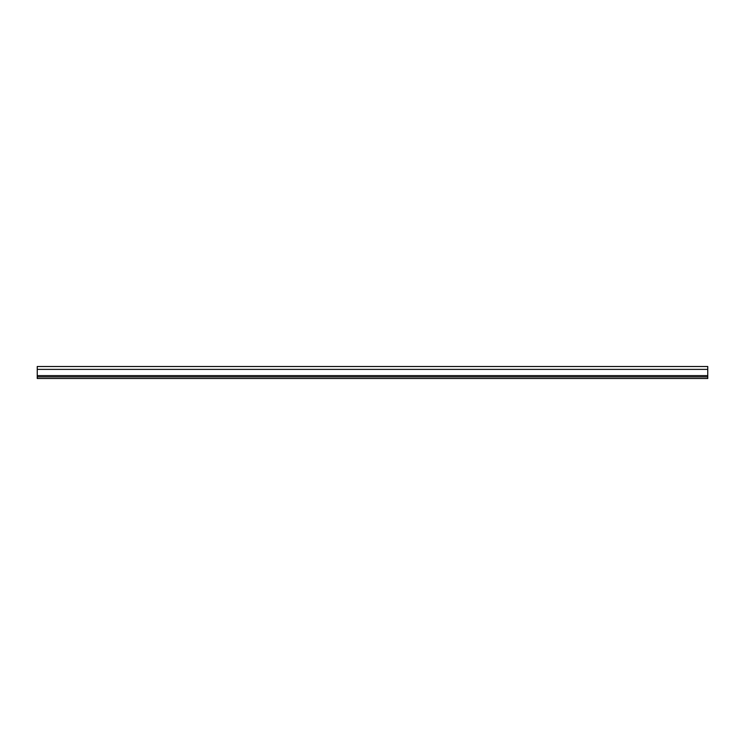 <?xml version="1.0" encoding="UTF-8"?>
<svg xmlns="http://www.w3.org/2000/svg" width="745" height="745" viewBox="0 0 745 745"><rect width="100%" height="100%" fill="white"/><g stroke="black" fill="none" stroke-linecap="round" stroke-linejoin="round"><path stroke-width="1.12" d="M37.25 366.503L707.75 366.503L707.75 378.497L37.25 378.497L37.25 366.503M37.25 376.905L707.75 376.905M37.25 369.38L707.75 369.38M37.25 375.62L707.75 375.62"/></g></svg>
